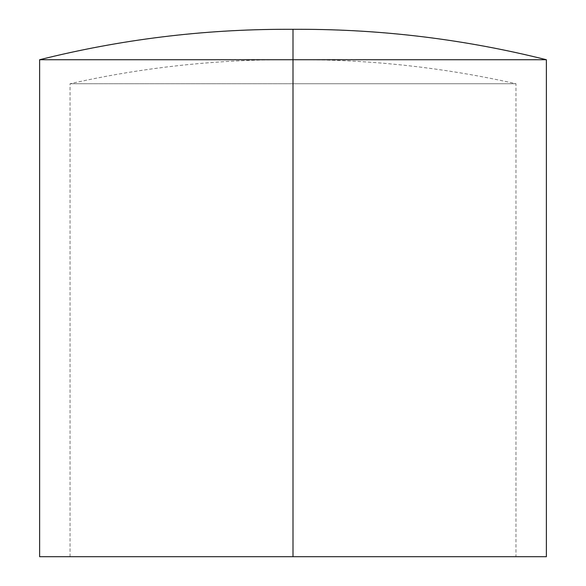 <?xml version="1.0" encoding="UTF-8"?>
<svg xmlns="http://www.w3.org/2000/svg" width="586" height="586" viewBox="0 0 586 586"><rect width="100%" height="100%" fill="white"/><g stroke="black" fill="none" stroke-linecap="round" stroke-linejoin="round"><path stroke-width="0.44" stroke-dasharray="2.93 2.2" d="M39.628 59.728L293 59.728L293 556.7L39.628 556.7L515.966 556.7L293 556.7L293 83.739L515.966 83.739L293 83.739L293 556.7L546.372 556.7L293 556.7L293 83.739L70.034 83.739L293 83.739L70.034 83.739L293 83.739L293 59.706L293 83.739L70.034 83.739L293 83.739L293 556.7L293 29.3L293 59.728L546.372 59.728M314.858 556.7L515.966 556.7L314.858 556.7M271.142 556.7L70.034 556.7L271.142 556.7M293 59.728L39.628 59.728L293 59.706L293 83.739L515.966 83.739L293 83.739L515.966 83.739L293 83.739L293 59.728M70.034 556.7L70.034 83.739C141.167 67.742 213.194 59.728 286.107 59.706L293 59.706L286.107 59.706M286.107 29.3L299.893 29.3M299.893 59.706L293 59.706L299.893 59.706C372.806 59.728 444.833 67.742 515.966 83.739L515.966 556.7"/><path stroke-width="0.88" d="M293 29.322L293 59.728L546.372 59.728L293 59.728L293 556.7L546.372 556.7L39.628 556.7L293 556.7L293 59.728L39.628 59.728C120.54 39.482 202.697 29.337 286.107 29.3L299.893 29.3C383.303 29.337 465.46 39.482 546.372 59.728L293 59.728L293 29.322M293 59.728L39.628 59.728L293 59.728M546.372 556.7L546.372 59.728M39.628 556.7L39.628 59.728"/></g></svg>

